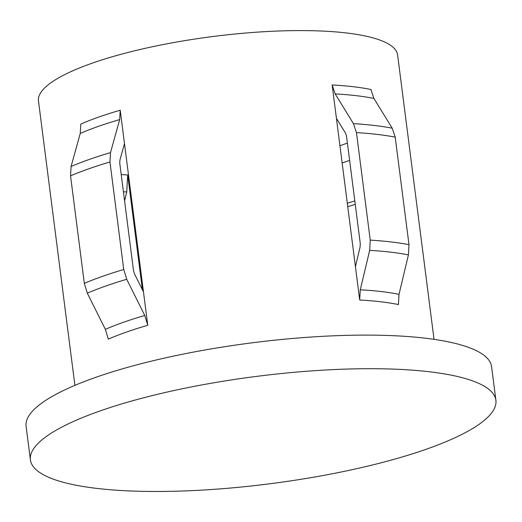 <?xml version="1.0" encoding="UTF-8"?>
<svg xmlns="http://www.w3.org/2000/svg" width="522" height="522" viewBox="0 0 522 522"><rect width="100%" height="100%" fill="white"/><g stroke="black" fill="none" stroke-linecap="round" stroke-linejoin="round"><path stroke-width="0.78" d="M142.395 289.703L127.694 174.942L126.735 191.959L124.595 200.931M355.423 266.631L332.149 84.969L335.17 93.914L353.446 123.655L356.467 132.608L370.242 240.133L369.674 250.338L360.265 289.814L359.697 300.019L355.423 266.631L360.095 247.03L360.284 243.63L346.51 136.105L345.505 133.123L336.429 118.357M434.043 339.346L397.607 54.941A181.036 41.74 172.7 0 0 285.051 30.798A181.036 41.74 172.7 0 0 92.113 63.208A181.036 41.74 172.7 0 0 38.471 100.948L74.907 385.353M124.484 143.615L120.21 110.22A181.036 41.74 172.7 0 0 98.997 116.974A181.036 41.74 172.7 0 0 80.786 124.073L80.251 133.443L71.077 166.459L70.542 175.829L84.316 283.355L87.305 293.142L105.346 329.343L108.335 339.124A181.036 41.74 172.7 0 1 126.546 332.025A181.036 41.74 172.7 0 1 147.759 325.278L124.484 143.615L119.93 160L119.747 163.125L133.521 270.65L134.519 273.913L143.478 291.883M495.9 400.276L491.593 366.672A234.652 54.099 172.7 0 0 345.701 335.385A234.652 54.099 172.7 0 0 95.624 377.393A234.652 54.099 172.7 0 0 26.1 426.304L30.407 459.908A234.652 54.099 172.7 0 0 176.299 491.202A234.652 54.099 172.7 0 0 426.376 449.194A234.652 54.099 172.7 0 0 495.9 400.276A234.652 54.099 172.7 0 0 350.008 368.982A234.652 54.099 172.7 0 0 99.93 410.99A234.652 54.099 172.7 0 0 30.407 459.908M332.149 84.969A181.036 41.74 172.7 0 1 370.894 89.497L373.922 98.449L392.198 128.19L395.213 137.142L408.987 244.668L408.426 254.873L399.017 294.343L398.443 304.554A181.036 41.74 172.7 0 0 359.697 300.019M147.759 325.278L144.77 315.49L126.729 279.29L123.74 269.509L109.966 161.983L110.501 152.613L119.675 119.59L120.21 110.22M121.215 174.57A167.112 38.53 172.7 0 0 127.694 174.942M339.933 145.742A167.112 38.53 172.7 0 0 341.173 145.312A167.112 38.53 172.7 0 0 347.404 143.041M144.77 315.49A183.542 42.315 172.7 0 0 123.577 322.244A183.542 42.315 172.7 0 0 105.346 329.343M126.729 279.29A202.901 46.778 172.7 0 0 105.679 286.056A202.901 46.778 172.7 0 0 87.305 293.142M342.145 162.981A171.288 39.489 172.7 0 0 346.119 161.611A171.288 39.489 172.7 0 0 349.623 160.358M347.3 203.241A190.641 43.952 172.7 0 0 354.81 200.898M123.42 191.776A171.288 39.489 172.7 0 0 126.735 191.959M399.017 294.343A183.542 42.315 172.7 0 0 360.265 289.814M408.426 254.873A202.901 46.778 172.7 0 0 369.674 250.338M408.987 244.668A205.407 47.358 172.7 0 0 370.242 240.133M395.213 137.142A205.407 47.358 172.7 0 0 356.467 132.608M392.198 128.19A202.901 46.778 172.7 0 0 353.446 123.655M373.922 98.449A183.542 42.315 172.7 0 0 335.17 93.914M123.74 269.509A205.407 47.358 172.7 0 0 84.316 283.355M109.966 161.983A205.407 47.358 172.7 0 0 70.542 175.829M110.501 152.613A202.901 46.778 172.7 0 0 71.077 166.459M119.675 119.59A183.542 42.315 172.7 0 0 80.251 133.443M347.743 206.673A191.483 44.148 172.7 0 0 355.254 204.33"/></g></svg>
